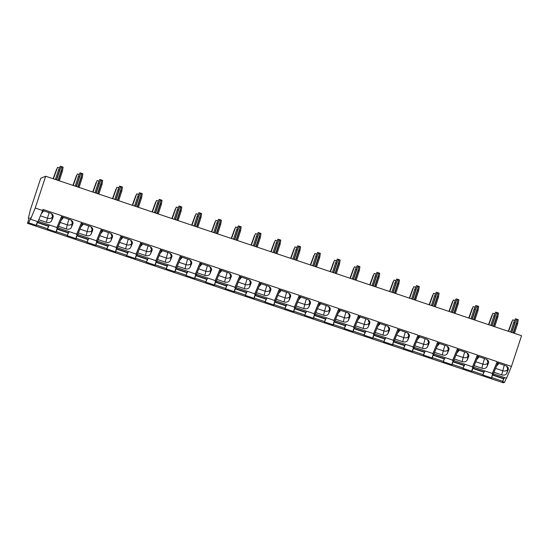 <?xml version="1.0" encoding="UTF-8"?>
<svg xmlns="http://www.w3.org/2000/svg" width="549" height="549" viewBox="0 0 549 549"><rect width="100%" height="100%" fill="white"/><g stroke="black" fill="none" stroke-linecap="round" stroke-linejoin="round"><path stroke-width="0.82" d="M45.684 176.243L40.756 178.233L30.284 210.068L28.363 218.303L29.207 217.96L27.45 223.306L28.74 222.784L31.012 217.322L30.566 219.25L37.963 221.734L42.63 210.528L35.232 208.044L45.684 176.243L521.55 335.727L511.455 366.423L506.549 378.206L493.352 373.787M27.45 223.306L503.316 382.79L504.606 382.269L506.329 378.131M493.983 372.27L501.69 374.857A4.124 3.102 13.1 0 0 506.782 373.279L508.395 369.072M473.561 367.151L492.295 373.43L492.172 373.958L493.146 374.281L497.813 363.074L505.526 365.641A4.124 3.102 13.1 0 1 508.34 369.456A4.124 3.102 13.1 0 1 508.223 369.827M511.455 366.423L498.176 361.969L497.813 363.074L496.838 362.752L497.202 361.647L478.385 355.34L478.021 356.445L477.047 356.116L477.41 355.011L458.593 348.704L458.23 349.809L457.255 349.487L457.619 348.382L438.802 342.075L438.438 343.18L437.464 342.851L437.828 341.746L419.011 335.439L418.647 336.544L417.672 336.221L418.036 335.116L399.219 328.81L398.855 329.915L397.881 329.585L398.245 328.48L379.428 322.174L379.071 323.279L378.096 322.956L378.46 321.851L359.643 315.545L359.279 316.649L358.305 316.32L358.669 315.215L339.852 308.909L339.488 310.013L338.513 309.691L338.877 308.586L320.06 302.279L319.696 303.384L318.722 303.055L319.086 301.95L300.269 295.643L299.905 296.748L298.931 296.426L299.294 295.321L280.477 289.014L280.114 290.119L279.139 289.79L279.503 288.685L260.686 282.378L260.329 283.483L259.354 283.16L259.718 282.056L240.901 275.749L240.537 276.854L239.563 276.524L239.927 275.42L221.11 269.113L220.746 270.218L219.772 269.895L220.135 268.79L201.318 262.484L200.955 263.589L199.98 263.259L200.344 262.154L181.527 255.848L181.163 256.953L180.189 256.63L180.552 255.525L161.735 249.219L161.372 250.323L160.397 249.994L160.761 248.889L141.944 242.583L141.58 243.687L140.613 243.365L140.969 242.26L122.159 235.953L121.796 237.058L120.821 236.729L121.185 235.624L102.368 229.317L102.004 230.422L101.03 230.1L101.393 228.995L82.576 222.688L82.213 223.793L81.238 223.464L81.602 222.359L62.785 216.052L62.421 217.157L61.447 216.834L61.811 215.73L42.994 209.423L42.63 210.528M508.23 368.002L507.743 369.182A4.124 3.102 13.1 0 1 502.644 370.753L495.596 368.393M496.488 366.245L498.917 363.424M62.421 217.157L57.755 228.363L56.78 228.041L56.904 227.512L38.176 221.233L37.771 222.338L37.833 221.686M78.383 232.989L86.09 235.569A4.124 3.102 13.1 0 0 91.182 233.998L92.623 230.539A4.124 3.102 13.1 0 0 92.74 230.168A4.124 3.102 13.1 0 0 89.926 226.353L82.22 223.772L77.546 234.999L76.572 234.67L76.695 234.142L57.968 227.862M98.175 239.618L105.882 242.205A4.124 3.102 13.1 0 0 110.973 240.627L112.415 237.175A4.124 3.102 13.1 0 0 112.531 236.804A4.124 3.102 13.1 0 0 109.718 232.989L102.011 230.402L97.338 241.629L96.363 241.306L96.487 240.778L77.752 234.498M121.796 237.058L117.129 248.265L116.155 247.935L116.278 247.407L97.544 241.128M141.58 243.687L136.921 254.894L135.946 254.571L136.07 254.043L117.335 247.764L116.93 248.869L116.992 248.217M157.542 259.519L165.249 262.099A4.124 3.102 13.1 0 0 170.348 260.528L171.782 257.069A4.124 3.102 13.1 0 0 171.906 256.699A4.124 3.102 13.1 0 0 169.085 252.883L161.379 250.303L156.705 261.53L155.731 261.2L155.854 260.672L137.126 254.393M181.163 256.953L176.497 268.159L175.522 267.837L175.646 267.308L156.918 261.029M200.955 263.589L196.288 274.795L195.314 274.466L195.437 273.937L176.709 267.658M220.746 270.218L216.08 281.424L215.105 281.102L215.229 280.573L196.494 274.294M240.537 276.854L235.871 288.06L234.897 287.731L235.02 287.202L216.285 280.93M260.329 283.483L255.662 294.689L254.688 294.367L254.811 293.839L236.077 287.559M276.284 299.315L283.991 301.895A4.124 3.102 13.1 0 0 289.09 300.324L290.524 296.865A4.124 3.102 13.1 0 0 290.647 296.501A4.124 3.102 13.1 0 0 287.827 292.679L280.12 290.098L275.447 301.326L274.473 300.996L274.596 300.468L255.868 294.195M299.905 296.748L295.238 307.955L294.264 307.632L294.388 307.104L275.66 300.825M319.696 303.384L315.03 314.591L314.055 314.261L314.179 313.733L295.451 307.461L295.046 308.559L295.108 307.914M339.488 310.013L334.821 321.22L333.847 320.897L333.97 320.369L315.236 314.09M355.45 325.845L363.157 328.426A4.124 3.102 13.1 0 0 368.249 326.854L369.69 323.395A4.124 3.102 13.1 0 0 369.806 323.032A4.124 3.102 13.1 0 0 366.993 319.209L359.286 316.629L354.613 327.856L353.638 327.527L353.762 326.998L335.027 320.726M379.071 323.279L374.404 334.485L373.43 334.163L373.553 333.634L354.819 327.355M398.855 329.915L394.189 341.121L393.214 340.792L393.338 340.263L374.61 333.991L374.205 335.089L374.267 334.444M414.818 345.74L422.524 348.327A4.124 3.102 13.1 0 0 427.623 346.748L429.057 343.297A4.124 3.102 13.1 0 0 429.181 342.926A4.124 3.102 13.1 0 0 426.36 339.11L418.654 336.523L413.98 347.75L413.006 347.428L413.129 346.899L394.402 340.62M438.438 343.18L433.772 354.386L432.797 354.057L432.921 353.529L414.193 347.256M458.23 349.809L453.563 361.016L452.589 360.693L452.712 360.165L433.978 353.885M478.021 356.445L473.355 367.652L472.38 367.322L472.504 366.794L453.769 360.521L453.371 361.619L453.433 360.974M56.904 227.512L61.811 215.73M38.801 219.724L46.507 222.304L47.468 218.207L40.42 215.839M42.637 210.507L50.343 213.087A4.124 3.102 13.1 0 1 53.164 216.903A4.124 3.102 13.1 0 1 53.04 217.274L51.606 220.732A4.124 3.102 13.1 0 1 46.507 222.304M43.742 210.878L41.312 213.691M53.054 215.455L52.56 216.629A4.124 3.102 13.1 0 1 47.468 218.207L49.087 212.669M30.566 219.25L35.232 208.044M492.172 373.958L496.838 362.752M472.38 367.322L477.047 356.116M452.589 360.693L457.255 349.487M432.797 354.057L437.464 342.851M413.006 347.428L417.672 336.221M393.214 340.792L397.881 329.585M373.43 334.163L378.096 322.956M353.638 327.527L358.305 316.32M333.847 320.897L338.513 309.691M314.055 314.261L318.722 303.055M294.264 307.632L298.931 296.426M274.473 300.996L279.139 289.79M254.688 294.367L259.354 283.16M234.897 287.731L239.563 276.524M215.105 281.102L219.772 269.895M195.314 274.466L199.98 263.259M175.522 267.837L180.189 256.63M155.731 261.2L160.397 249.994M135.946 254.571L140.613 243.365M116.155 247.935L120.821 236.729M96.363 241.306L101.03 230.1M76.572 234.67L81.238 223.464M56.78 228.041L61.447 216.834M37.497 221.576L36.412 225.035M48.751 226.016L47.962 227.91M57.288 228.212L56.197 231.671M68.536 232.652L67.747 234.547M77.08 234.842L75.988 238.3M88.327 239.282L87.538 241.176M96.871 241.478L95.78 244.936M108.119 245.918L107.33 247.812M116.663 248.107L115.571 251.566M127.91 252.547L127.121 254.441M136.454 254.743L135.363 258.202M147.702 259.183L146.912 261.077M156.239 261.372L155.154 264.831M167.493 265.812L166.704 267.706M176.03 268.008L174.939 271.467M187.278 272.448L186.488 274.342M195.821 274.637L194.73 278.096M207.069 279.077L206.28 280.971M215.613 281.273L214.522 284.732M226.861 285.713L226.071 287.607M235.404 287.902L234.313 291.361M246.652 292.343L245.863 294.237M255.196 294.538L254.105 297.997M266.443 298.979L265.654 300.873M274.987 301.168L273.896 304.626M286.235 305.608L285.446 307.502M294.772 307.804L293.681 311.262M306.019 312.244L305.23 314.138M314.563 314.433L313.472 317.892M325.811 318.873L325.022 320.767M334.355 321.069L333.264 324.528M345.602 325.509L344.813 327.403M354.146 327.698L353.055 331.157M365.394 332.138L364.605 334.032M373.938 334.334L372.846 337.793M385.185 338.774L384.396 340.668M393.729 340.963L392.638 344.422M404.977 345.403L404.188 347.297M413.514 347.599L412.429 351.058M424.761 352.039L423.979 353.933M433.305 354.229L432.214 357.687M444.553 358.669L443.764 360.563M453.097 360.865L452.005 364.323M464.344 365.305L463.555 367.199M472.888 367.494L471.797 370.952M484.136 371.934L483.346 373.828M492.679 374.13L491.588 377.588M503.927 378.57L503.138 380.464M504.606 382.269L502.788 381.658M491.52 377.884L482.996 375.029M471.728 371.248L463.205 368.393M451.937 364.618L443.414 361.764M432.145 357.982L423.629 355.128M412.354 351.353L403.838 348.498M392.569 344.717L384.046 341.862M372.778 338.088L364.255 335.233M352.986 331.452L344.463 328.597M333.195 324.823L324.672 321.968M313.404 318.187L304.887 315.332M293.612 311.558L285.096 308.703M273.827 304.921L265.304 302.067M254.036 298.292L245.513 295.437M234.245 291.656L225.721 288.801M214.453 285.027L205.93 282.172M194.662 278.391L186.145 275.536M174.87 271.762L166.354 268.907M155.086 265.126L146.562 262.271M135.294 258.497L126.771 255.642M115.503 251.861L106.98 249.006M95.711 245.231L87.188 242.377M75.92 238.595L67.397 235.741M56.128 231.966L47.612 229.111M36.344 225.33L28.74 222.784M47.289 229.708L48.525 225.941M48.868 225.996L49.307 224.966M36.858 223.127L36.165 226.195L37.634 221.624M67.081 236.344L68.316 232.577M68.659 232.632L69.099 231.596M57.624 228.322L57.563 228.967L57.995 227.876M56.65 229.757L55.957 232.831L57.425 228.254M86.872 242.974L88.108 239.206M88.451 239.261L88.883 238.232M77.416 234.951L77.354 235.603L77.786 234.505M76.435 236.393L75.748 239.46L77.217 234.89M106.664 249.61L107.899 245.842M108.242 245.897L108.675 244.861M97.2 241.587L97.139 242.233L97.571 241.141M96.226 243.022L95.533 246.096L97.001 241.519M126.448 256.239L127.691 252.471M128.027 252.526L128.466 251.497M116.017 249.658L115.324 252.725L116.793 248.155M146.24 262.875L147.482 259.107M147.818 259.162L148.257 258.126M136.783 254.853L136.722 255.498L137.154 254.407M135.809 256.287L135.116 259.361L136.584 254.784M166.031 269.504L167.267 265.737M167.61 265.791L168.049 264.762M156.575 261.482L156.513 262.134L156.945 261.036M155.6 262.923L154.907 265.991L156.376 261.42M185.823 276.14L187.058 272.373M187.401 272.428L187.84 271.391M176.366 268.118L176.304 268.763L176.737 267.672M175.392 269.552L174.699 272.627L176.167 268.049M205.614 282.769L206.849 279.002M207.193 279.057L207.625 278.027M196.158 274.747L196.096 275.399L196.528 274.301M195.176 276.188L194.49 279.256L195.959 274.685M225.406 289.405L226.641 285.638M226.984 285.693L227.416 284.656M215.942 281.383L215.887 282.028L216.313 280.937M214.968 282.817L214.275 285.892L215.75 281.314M245.19 296.035L246.432 292.267M246.769 292.322L247.208 291.293M235.734 288.012L235.672 288.664L236.104 287.566M234.759 289.453L234.066 292.521L235.535 287.951M264.982 302.671L266.224 298.903M266.56 298.958L266.999 297.922M255.525 294.648L255.463 295.293L255.896 294.202M254.551 296.083L253.858 299.157L255.326 294.58M284.773 309.3L286.008 305.532M286.352 305.587L286.791 304.558M275.317 301.277L275.255 301.929L275.687 300.831M274.342 302.719L273.649 305.786L275.118 301.216M304.565 315.936L305.8 312.168M306.143 312.223L306.582 311.187M294.134 309.348L293.441 312.422L294.909 307.845M324.356 322.565L325.591 318.797M325.934 318.852L326.367 317.823M314.9 314.543L314.838 315.195L315.27 314.097M313.918 315.984L313.232 319.051L314.701 314.481M344.148 329.201L345.383 325.433M345.726 325.488L346.158 324.452M334.684 321.179L334.629 321.824L335.055 320.733M333.71 322.613L333.017 325.687L334.492 321.11M363.932 335.83L365.174 332.063M365.51 332.124L365.95 331.088M354.476 327.808L354.414 328.46L354.846 327.362M353.501 329.249L352.808 332.317L354.277 327.746M383.724 342.466L384.966 338.699M385.302 338.754L385.741 337.717M373.293 335.878L372.599 338.953L374.068 334.375M403.515 349.095L404.75 345.328M405.093 345.39L405.533 344.353M394.058 341.073L393.997 341.725L394.429 340.627M393.084 342.514L392.391 345.582L393.859 341.011M423.306 355.731L424.542 351.964M424.885 352.019L425.324 350.983M413.85 347.709L413.788 348.354L414.221 347.263M412.875 349.143L412.182 352.218L413.651 347.641M443.098 362.361L444.333 358.593M444.676 358.655L445.115 357.619M433.641 354.338L433.58 354.99L434.012 353.892M432.66 355.779L431.974 358.847L433.442 354.277M462.889 368.997L464.125 365.229M464.468 365.284L464.9 364.248M452.451 362.409L451.758 365.483L453.234 360.906M482.674 375.626L483.916 371.858M484.259 371.92L484.692 370.884M473.217 367.604L473.156 368.255L473.588 367.157M472.243 369.045L471.55 372.112L473.018 367.542M502.465 382.262L503.708 378.494M504.044 378.549L504.483 377.513M492.034 375.674L491.341 378.748L492.81 374.171M493.009 374.24L492.947 374.885L493.379 373.794M29.022 218.523L28.363 218.303M516.65 323.395L517.24 319.319L518.263 319.71L517.597 323.759L516.65 323.395L513.487 333.023M510.556 332.042L513.706 322.455L515.436 318.763L517.24 319.319M508.6 331.39L512.732 319.854L514.619 320.438M511.826 321.59L508.305 331.287M516.595 319.099L514.777 322.771L511.613 332.399M513.706 322.455L514.777 322.771M514.447 333.346L517.597 323.759M496.859 316.766L497.449 312.683L498.478 313.081L497.813 317.13L496.859 316.766L493.695 326.387M488.816 324.754L492.94 313.218L494.827 313.808L495.644 312.127L497.449 312.683M492.034 314.954L488.514 324.651M496.804 312.47L494.985 316.135L491.822 325.763M490.765 325.406L493.915 315.826L494.985 316.135M493.915 315.826L494.814 313.836M494.656 326.717L497.813 317.13M477.067 310.13L477.657 306.054L478.687 306.445L478.021 310.494L477.067 310.13L473.904 319.758M470.973 318.777L474.123 309.19L475.853 305.498L477.657 306.054M469.024 318.125L473.149 306.589L475.036 307.172M472.243 308.325L468.722 318.022M477.012 305.834L475.201 309.506L472.03 319.134M474.123 309.19L475.201 309.506M474.871 320.081L478.021 310.494M457.276 303.501L457.866 299.418L458.895 299.816L458.23 303.865L457.276 303.501L454.112 313.122M451.182 312.141L454.332 302.561L456.061 298.862L457.866 299.418M449.233 311.489L453.357 299.953L455.245 300.543M452.451 301.689L448.931 311.386M457.221 299.205L455.409 302.87L452.239 312.498M454.332 302.561L455.409 302.87M455.08 313.445L458.23 303.865M437.491 296.865L438.081 292.789L439.104 293.18L438.438 297.229L437.491 296.865L434.321 306.493M431.39 305.512L434.54 295.925L436.277 292.233L438.081 292.789M429.442 304.86L433.573 293.324L435.46 293.907M432.667 295.06L429.146 304.757M437.429 292.569L435.618 296.24L432.454 305.868M434.54 295.925L435.618 296.24M435.288 306.816L438.438 297.229M417.7 290.236L418.29 286.153L419.312 286.551L418.647 290.599L417.7 290.236L414.536 299.857M411.599 298.876L414.756 289.296L416.485 285.597L418.29 286.153M409.65 298.224L413.781 286.688L415.668 287.278M412.875 288.424L409.355 298.121M417.645 285.94L415.826 289.604L412.663 299.232M414.756 289.296L415.826 289.604M415.497 300.179L418.647 290.599M397.908 283.6L398.499 279.523L399.521 279.915L398.855 283.963L397.908 283.6L394.745 293.228M391.808 292.246L394.964 282.66L396.694 278.967L398.499 279.523M389.859 291.594L393.99 280.059L395.877 280.642M393.084 281.795L389.564 291.492M397.853 279.304L396.035 282.975L392.871 292.603M394.964 282.66L396.035 282.975M395.705 293.55L398.855 283.963M378.117 276.971L378.707 272.887L379.73 273.285L379.071 277.334L378.117 276.971L374.953 286.592M372.023 285.61L375.173 276.03L376.902 272.331L378.707 272.887M370.074 284.958L374.198 273.423L376.086 274.013M373.293 275.159L369.772 284.856M378.062 272.675L376.243 276.339L373.08 285.967M375.173 276.03L376.243 276.339M375.914 286.914L379.071 277.334M358.325 270.334L358.916 266.258L359.945 266.649L359.279 270.698L358.325 270.334L355.162 279.963M352.232 278.981L355.381 269.394L357.111 265.702L358.916 266.258M350.283 278.329L354.407 266.793L356.294 267.377M353.501 268.53L349.981 278.226M358.271 266.039L356.452 269.71L353.288 279.338M355.381 269.394L356.452 269.71M356.123 280.285L359.279 270.698M338.534 263.705L339.124 259.622L340.154 260.02L339.488 264.069L338.534 263.705L335.37 273.327M332.44 272.345L335.59 262.765L337.319 259.066L339.124 259.622M330.491 271.693L334.616 260.157L336.503 260.748M333.71 261.894L330.189 271.59M338.479 259.409L336.667 263.074L333.497 272.702M335.59 262.765L336.667 263.074M336.338 273.649L339.488 264.069M318.749 257.069L319.34 252.993L320.362 253.384L319.696 257.433L318.749 257.069L315.579 266.697M312.649 265.716L315.799 256.129L317.535 252.437L319.34 252.993M310.7 265.064L314.831 253.528L316.718 254.112M313.918 255.264L310.405 264.961M318.688 252.773L316.876 256.445L313.712 266.073M315.799 256.129L316.876 256.445M316.547 267.02L319.696 257.433M298.958 250.44L299.548 246.357L300.571 246.755L299.905 250.804L298.958 250.44L295.787 260.061M292.857 259.08L296.007 249.5L297.743 245.801L299.548 246.357M290.908 258.428L295.039 246.892L296.927 247.482M294.134 248.628L290.613 258.325M298.896 246.144L297.084 249.809L293.921 259.437M296.007 249.5L297.084 249.809M296.755 260.384L299.905 250.804M279.167 243.804L279.757 239.728L280.779 240.119L280.114 244.168L279.167 243.804L276.003 253.432M273.066 252.451L276.222 242.864L277.952 239.172L279.757 239.728M271.117 251.799L275.248 240.263L277.135 240.846M274.342 241.999L270.822 251.696M279.112 239.508L277.293 243.18L274.129 252.808M276.222 242.864L277.293 243.18M276.964 253.755L280.114 244.168M259.375 237.175L259.965 233.092L260.988 233.49L260.322 237.539L259.375 237.175L256.211 246.796M253.281 245.815L256.431 236.235L258.16 232.536L259.965 233.092M251.332 245.163L255.457 233.627L257.344 234.217M254.551 235.363L251.03 245.06M259.32 232.879L257.502 236.544L254.338 246.172M256.431 236.235L257.502 236.544M257.172 247.119L260.322 237.539M239.584 230.539L240.174 226.463L241.203 226.854L240.537 230.903L239.584 230.539L236.42 240.167M231.541 238.534L235.665 226.998L237.552 227.581L238.369 225.907L240.174 226.463M234.759 228.734L231.239 238.431M239.529 226.243L237.71 229.914L234.547 239.536M233.49 239.186L236.64 229.599L237.71 229.914M236.64 229.599L237.539 227.609M237.381 240.489L240.537 230.903M219.792 223.91L220.382 219.826L221.412 220.224L220.746 224.273L219.792 223.91L216.629 233.531M213.698 232.55L216.848 222.969L218.577 219.271L220.382 219.826M211.749 231.898L215.874 220.362L217.761 220.952M214.968 222.098L211.447 231.795M219.737 219.614L217.926 223.278L214.755 232.906M216.848 222.969L217.926 223.278M217.596 233.853L220.746 224.273M200.001 217.274L200.598 213.197L201.62 213.588L200.955 217.637L200.001 217.274L196.837 226.902M193.907 225.92L197.057 216.333L198.793 212.641L200.598 213.197M191.958 225.268L196.089 213.733L197.976 214.316M195.176 215.469L191.663 225.165M199.946 212.978L198.134 216.649L194.97 226.27M197.057 216.333L198.134 216.649M197.805 227.224L200.955 217.637M180.216 210.644L180.806 206.561L181.829 206.959L181.163 211.008L180.216 210.644L177.046 220.266M174.115 219.284L177.265 209.704L179.001 206.005L180.806 206.561M172.166 218.632L176.298 207.097L178.185 207.687M175.392 208.833L171.871 218.529M180.154 206.349L178.343 210.013L175.179 219.641M177.265 209.704L178.343 210.013M178.013 220.588L181.163 211.008M160.425 204.008L161.015 199.932L162.037 200.323L161.372 204.372L160.425 204.008L157.261 213.636M154.324 212.655L157.481 203.068L159.21 199.376L161.015 199.932M152.375 212.003L156.506 200.467L158.393 201.051M155.6 202.204L152.08 211.9M160.37 199.712L158.551 203.384L155.388 213.005M157.481 203.068L158.551 203.384M158.222 213.959L161.372 204.372M140.633 197.379L141.223 193.296L142.246 193.687L141.58 197.743L140.633 197.379L137.47 207M134.539 206.019L137.689 196.439L139.419 192.74L141.223 193.296M132.59 205.367L136.715 193.831L138.602 194.421M135.809 195.568L132.288 205.264M140.578 193.083L138.76 196.748L135.596 206.376M137.689 196.439L138.76 196.748M138.43 207.323L141.58 197.743M120.842 190.743L121.432 186.667L122.461 187.058L121.796 191.107L120.842 190.743L117.678 200.371M114.748 199.39L117.898 189.803L119.627 186.111L121.432 186.667M112.799 198.738L116.923 187.202L118.81 187.785M116.017 188.938L112.497 198.635M120.787 186.447L118.968 190.119L115.805 199.74M117.898 189.803L118.968 190.119M118.639 200.694L121.796 191.107M101.05 184.114L101.64 180.031L102.67 180.422L102.004 184.478L101.05 184.114L97.887 193.735M94.956 192.754L98.106 183.174L99.836 179.475L101.64 180.031M93.007 192.102L97.132 180.566L99.019 181.156M96.226 182.302L92.706 191.999M100.995 179.818L99.184 183.483L96.013 193.111M98.106 183.174L99.184 183.483M98.854 194.058L102.004 184.478M81.259 177.478L81.856 173.402L82.878 173.793L82.213 177.842L81.259 177.478L78.095 187.106M75.165 186.125L78.315 176.538L80.051 172.846L81.856 173.402M73.216 185.473L77.347 173.937L79.234 174.52M76.435 175.673L72.921 185.37M81.204 173.182L79.392 176.853L76.229 186.475M78.315 176.538L79.392 176.853M79.063 187.429L82.213 177.842M61.474 170.849L62.064 166.766L63.087 167.157L62.421 171.213L61.474 170.849L58.304 180.47M55.374 179.489L58.523 169.909L60.26 166.21L62.064 166.766M53.425 178.837L57.556 167.301L59.443 167.891M56.65 169.037L53.129 178.734M61.413 166.553L59.601 170.217L56.437 179.846M58.523 169.909L59.601 170.217M59.271 180.793L62.421 171.213M492.295 373.43L497.202 361.647M474.192 365.641L481.898 368.221L482.852 364.124L475.805 361.757M478.028 356.425L485.735 359.005A4.124 3.102 13.1 0 1 488.548 362.827A4.124 3.102 13.1 0 1 488.432 363.191L486.99 366.65A4.124 3.102 13.1 0 1 481.898 368.221M479.126 356.795L476.704 359.609M488.438 361.372L487.951 362.546A4.124 3.102 13.1 0 1 482.852 364.124L484.479 358.586M472.504 366.794L477.41 355.011M454.4 359.005L462.107 361.592L463.068 357.488L456.013 355.128M458.237 349.788L465.943 352.376A4.124 3.102 13.1 0 1 468.757 356.191A4.124 3.102 13.1 0 1 468.64 356.562L467.199 360.014A4.124 3.102 13.1 0 1 462.107 361.592M459.335 350.159L456.912 352.98M468.647 354.736L468.16 355.917A4.124 3.102 13.1 0 1 463.068 357.488L464.687 351.95M452.712 360.165L457.619 348.382M434.609 352.376L442.316 354.956L443.276 350.859L436.229 348.491M438.445 343.159L446.152 345.74A4.124 3.102 13.1 0 1 448.972 349.562A4.124 3.102 13.1 0 1 448.849 349.926L447.414 353.384A4.124 3.102 13.1 0 1 442.316 354.956M439.55 343.53L437.121 346.344M448.856 348.107L448.368 349.281A4.124 3.102 13.1 0 1 443.276 350.859L444.896 345.321M432.921 353.529L437.828 341.746M419.759 336.894L417.329 339.714M429.071 341.471L428.577 342.651A4.124 3.102 13.1 0 1 423.485 344.223L416.437 341.862M413.129 346.899L418.036 335.116M395.026 339.11L402.733 341.691L403.693 337.594L396.646 335.226M398.862 329.894L406.576 332.474A4.124 3.102 13.1 0 1 409.389 336.297A4.124 3.102 13.1 0 1 409.273 336.661L407.832 340.119A4.124 3.102 13.1 0 1 402.733 341.691M399.967 330.265L397.538 333.078M409.279 334.842L408.785 336.015A4.124 3.102 13.1 0 1 403.693 337.594L405.313 332.056M393.338 340.263L398.245 328.48M375.241 332.474L382.948 335.062L383.902 330.958L376.854 328.597M379.071 323.258L386.784 325.845A4.124 3.102 13.1 0 1 389.598 329.661A4.124 3.102 13.1 0 1 389.481 330.031L388.04 333.483A4.124 3.102 13.1 0 1 382.948 335.062M380.176 323.629L377.746 326.449M389.488 328.206L389.001 329.386A4.124 3.102 13.1 0 1 383.902 330.958L385.528 325.42M373.553 333.634L378.46 321.851M360.384 316.999L357.962 319.813M369.697 321.577L369.209 322.75A4.124 3.102 13.1 0 1 364.111 324.329L357.063 321.961M353.762 326.998L358.669 315.215M335.659 319.209L343.365 321.796L344.326 317.693L337.271 315.332M339.495 309.993L347.201 312.58A4.124 3.102 13.1 0 1 350.015 316.396A4.124 3.102 13.1 0 1 349.898 316.766L348.457 320.218A4.124 3.102 13.1 0 1 343.365 321.796M340.593 310.363L338.17 313.184M349.905 314.941L349.418 316.121A4.124 3.102 13.1 0 1 344.326 317.693L345.945 312.155M333.97 320.369L338.877 308.586M315.867 312.58L323.574 315.16L324.534 311.063L317.487 308.696M319.703 303.364L327.41 305.944A4.124 3.102 13.1 0 1 330.224 309.766A4.124 3.102 13.1 0 1 330.107 310.13L328.673 313.589A4.124 3.102 13.1 0 1 323.574 315.16M320.808 303.734L318.379 306.548M330.114 308.312L329.626 309.485A4.124 3.102 13.1 0 1 324.534 311.063L326.154 305.525M314.179 313.733L319.086 301.95M296.076 305.944L303.782 308.531L304.743 304.427L297.695 302.067M299.912 296.728L307.618 299.315A4.124 3.102 13.1 0 1 310.439 303.13A4.124 3.102 13.1 0 1 310.315 303.501L308.881 306.953A4.124 3.102 13.1 0 1 303.782 308.531M301.017 297.098L298.587 299.919M310.329 301.675L309.835 302.856A4.124 3.102 13.1 0 1 304.743 304.427L306.363 298.889M294.388 307.104L299.294 295.321M281.225 290.469L278.796 293.283M290.538 295.046L290.044 296.22A4.124 3.102 13.1 0 1 284.952 297.798L277.904 295.431M274.596 300.468L279.503 288.685M256.5 292.679L264.206 295.266L265.16 291.162L258.112 288.801M260.329 283.462L268.042 286.05A4.124 3.102 13.1 0 1 270.856 289.865A4.124 3.102 13.1 0 1 270.739 290.236L269.298 293.688A4.124 3.102 13.1 0 1 264.206 295.266M261.434 283.833L259.004 286.653M270.746 288.41L270.259 289.591A4.124 3.102 13.1 0 1 265.16 291.162L266.787 285.624M254.811 293.839L259.718 282.056M236.708 286.05L244.415 288.63L245.369 284.533L238.321 282.165M240.544 276.833L248.251 279.414A4.124 3.102 13.1 0 1 251.065 283.236A4.124 3.102 13.1 0 1 250.948 283.6L249.507 287.058A4.124 3.102 13.1 0 1 244.415 288.63M241.642 277.204L239.22 280.017M250.955 281.781L250.468 282.955A4.124 3.102 13.1 0 1 245.369 284.533L246.995 278.995M235.02 287.202L239.927 275.42M216.917 279.414L224.623 282.001L225.577 277.897L218.529 275.536M220.753 270.197L228.459 272.784A4.124 3.102 13.1 0 1 231.273 276.6A4.124 3.102 13.1 0 1 231.156 276.971L229.715 280.422A4.124 3.102 13.1 0 1 224.623 282.001M221.851 270.568L219.428 273.388M231.163 275.145L230.676 276.325A4.124 3.102 13.1 0 1 225.577 277.897L227.204 272.359M215.229 280.573L220.135 268.79M197.125 272.784L204.832 275.365L205.793 271.268L198.738 268.9M200.961 263.568L208.668 266.148A4.124 3.102 13.1 0 1 211.482 269.971A4.124 3.102 13.1 0 1 211.365 270.334L209.924 273.793A4.124 3.102 13.1 0 1 204.832 275.365M202.059 263.939L199.637 266.752M211.372 268.516L210.885 269.689A4.124 3.102 13.1 0 1 205.793 271.268L207.412 265.73M195.437 273.937L200.344 262.154M177.334 266.148L185.04 268.736L186.001 264.632L178.953 262.271M181.17 256.932L188.877 259.519A4.124 3.102 13.1 0 1 191.697 263.335A4.124 3.102 13.1 0 1 191.574 263.705L190.139 267.157A4.124 3.102 13.1 0 1 185.04 268.736M182.275 257.303L179.846 260.123M191.587 261.88L191.093 263.06A4.124 3.102 13.1 0 1 186.001 264.632L187.621 259.094M175.646 267.308L180.552 255.525M162.483 250.673L160.054 253.487M171.796 255.251L171.302 256.424A4.124 3.102 13.1 0 1 166.21 258.003L159.162 255.635M155.854 260.672L160.761 248.889M137.758 252.883L145.464 255.47L146.418 251.367L139.371 249.006M141.587 243.667L149.301 246.254A4.124 3.102 13.1 0 1 152.114 250.07A4.124 3.102 13.1 0 1 151.998 250.44L150.556 253.892A4.124 3.102 13.1 0 1 145.464 255.47M142.692 244.037L140.263 246.858M152.004 248.615L151.51 249.795A4.124 3.102 13.1 0 1 146.418 251.367L148.045 245.828M136.07 254.043L140.969 242.26M117.966 246.254L125.673 248.834L126.627 244.737L119.579 242.37M121.803 237.038L129.509 239.618A4.124 3.102 13.1 0 1 132.323 243.433A4.124 3.102 13.1 0 1 132.206 243.804L130.765 247.263A4.124 3.102 13.1 0 1 125.673 248.834M122.901 237.408L120.478 240.222M132.213 241.985L131.726 243.159A4.124 3.102 13.1 0 1 126.627 244.737L128.253 239.199M116.278 247.407L121.185 235.624M103.109 230.772L100.687 233.593M112.421 235.349L111.934 236.53A4.124 3.102 13.1 0 1 106.835 238.101L99.788 235.741M96.487 240.778L101.393 228.995M83.318 224.143L80.895 226.957M92.63 228.72L92.143 229.894A4.124 3.102 13.1 0 1 87.051 231.472L79.996 229.105M76.695 234.142L81.602 222.359M58.592 226.353L66.299 228.94L67.259 224.836L60.212 222.475M62.428 217.136L70.135 219.724A4.124 3.102 13.1 0 1 72.955 223.539A4.124 3.102 13.1 0 1 72.832 223.91L71.397 227.361A4.124 3.102 13.1 0 1 66.299 228.94M63.533 217.507L61.104 220.327M72.845 222.084L72.351 223.265A4.124 3.102 13.1 0 1 67.259 224.836L68.879 219.298M506.782 373.279L507.743 369.182L506.713 366.217M501.69 374.857L504.27 365.215M53.04 217.274L53.219 216.526M51.537 213.664L52.56 216.629L51.606 220.732M48.429 226.27L37.325 222.544M47.715 228.775L36.611 225.056M68.22 232.9L57.117 229.18M67.5 235.411L56.403 231.685M88.012 239.536L76.908 235.809M87.291 242.04L76.187 238.321M107.796 246.165L96.699 242.445M107.082 248.676L95.979 244.95M127.588 252.801L116.484 249.074M126.874 255.306L115.77 251.586M147.379 259.43L136.276 255.71M146.665 261.942L135.562 258.215M167.171 266.066L156.067 262.34M166.457 268.571L155.353 264.851M186.962 272.695L175.858 268.976M186.248 275.207L175.145 271.481M206.753 279.331L195.65 275.605M206.033 281.836L194.929 278.117M226.538 285.96L215.441 282.241M225.824 288.472L214.721 284.746M246.329 292.596L235.226 288.87M245.616 295.101L234.512 291.382M266.121 299.226L255.017 295.506M265.407 301.737L254.304 298.011M285.912 305.862L274.809 302.135M285.199 308.366L274.095 304.647M305.704 312.491L294.6 308.771M304.99 315.002L293.887 311.276M325.495 319.127L314.392 315.401M324.775 321.632L313.671 317.912M345.287 325.756L334.183 322.037M344.566 328.268L333.463 324.541M365.071 332.392L353.968 328.666M364.358 334.897L353.254 331.177M384.863 339.021L373.759 335.302M384.149 341.533L373.046 337.807M404.654 345.657L393.551 341.931M403.94 348.162L392.837 344.443M424.446 352.286L413.342 348.567M423.732 354.798L412.628 351.072M444.237 358.922L433.134 355.196M443.517 361.427L432.42 357.708M464.029 365.552L452.925 361.832M463.308 368.063L452.204 364.337M483.813 372.188L472.71 368.461M483.099 374.692L471.996 370.973M503.605 378.817L492.501 375.097M502.891 381.329L491.787 377.602M513.185 332.92L517.028 321.234M511.84 332.468L515.683 320.781M493.393 326.291L497.236 314.604M492.048 325.838L495.891 314.152M473.609 319.655L477.452 307.968M472.257 319.202L476.1 307.515M453.817 313.026L457.66 301.339M452.465 312.573L456.308 300.886M434.026 306.39L437.869 294.703M432.674 305.937L436.517 294.25M414.234 299.761L418.077 288.074M412.882 299.308L416.725 287.621M394.443 293.125L398.286 281.438M393.098 292.672L396.941 280.985M374.651 286.496L378.494 274.809M373.306 286.043L377.149 274.356M354.867 279.86L358.71 268.173M353.515 279.407L357.358 267.72M335.075 273.23L338.918 261.544M333.723 272.778L337.566 261.091M315.284 266.594L319.127 254.908M313.932 266.141L317.775 254.455M295.492 259.965L299.335 248.278M294.14 259.512L297.983 247.825M275.701 253.329L279.544 241.642M274.356 252.876L278.199 241.189M255.909 246.7L259.752 235.013M254.564 246.247L258.407 234.56M236.125 240.064L239.961 228.377M234.773 239.611L238.616 227.924M216.333 233.435L220.176 221.748M214.982 232.982L218.825 221.295M196.542 226.799L200.385 215.112M195.19 226.346L199.033 214.659M176.751 220.17L180.594 208.483M175.399 219.717L179.242 208.03M156.959 213.534L160.802 201.847M155.614 213.081L159.45 201.394M137.168 206.904L141.011 195.218M135.823 206.451L139.666 194.765M117.376 200.268L121.219 188.582M116.031 199.815L119.874 188.129M97.592 193.639L101.435 181.952M96.24 193.186L100.083 181.499M77.8 187.003L81.643 175.316M76.448 186.55L80.291 174.863M58.009 180.374L61.852 168.687M56.657 179.921L60.5 168.234M488.432 363.191L488.603 362.443M486.929 359.581L487.951 362.546L486.99 366.65M468.64 356.562L468.819 355.807M467.137 352.952L468.16 355.917L467.199 360.014M448.849 349.926L449.027 349.178M447.346 346.316L448.368 349.281L447.414 353.384M425.104 338.685L422.524 348.327M429.057 343.297L429.236 342.542M427.554 339.687L428.577 342.651L427.623 346.748M409.273 336.661L409.444 335.913M407.763 333.051L408.785 336.015L407.832 340.119M389.481 330.031L389.653 329.276M387.971 326.422L389.001 329.386L388.04 333.483M365.737 318.791L363.157 328.426M369.69 323.395L369.861 322.647M368.187 319.786L369.209 322.75L368.249 326.854M349.898 316.766L350.077 316.011M348.395 313.156L349.418 316.121L348.457 320.218M330.107 310.13L330.285 309.382M328.604 306.52L329.626 309.485L328.673 313.589M310.315 303.501L310.494 302.746M308.812 299.891L309.835 302.856L308.881 306.953M286.571 292.26L283.991 301.895M290.524 296.865L290.702 296.117M289.021 293.255L290.044 296.22L289.09 300.324M270.739 290.236L270.911 289.481M269.23 286.626L270.259 289.591L269.298 293.688M250.948 283.6L251.119 282.852M249.438 279.99L250.468 282.955L249.507 287.058M231.156 276.971L231.335 276.216M229.654 273.361L230.676 276.325L229.715 280.422M211.365 270.334L211.543 269.586M209.862 266.725L210.885 269.689L209.924 273.793M191.574 263.705L191.752 262.95M190.071 260.096L191.093 263.06L190.139 267.157M167.829 252.465L165.249 262.099M171.782 257.069L171.961 256.321M170.279 253.46L171.302 256.424L170.348 260.528M151.998 250.44L152.169 249.685M150.488 246.83L151.51 249.795L150.556 253.892M132.206 243.804L132.378 243.056M130.696 240.194L131.726 243.159L130.765 247.263M108.462 232.563L105.882 242.205M112.415 237.175L112.586 236.42M110.912 233.565L111.934 236.53L110.973 240.627M88.67 225.934L86.09 235.569M92.623 230.539L92.802 229.791M91.12 226.929L92.143 229.894L91.182 233.998M72.832 223.91L73.01 223.155M71.329 220.3L72.351 223.265L71.397 227.361M48.875 226.058L37.771 222.338M47.269 229.914L36.165 226.195M68.666 232.694L57.563 228.967M67.06 236.55L55.957 232.831M88.458 239.323L77.354 235.603M86.845 243.18L75.748 239.46M108.242 245.959L97.139 242.233M106.636 249.816L95.533 246.096M128.034 252.588L116.93 248.869M126.428 256.445L115.324 252.725M147.825 259.224L136.722 255.498M146.219 263.081L135.116 259.361M167.617 265.853L156.513 262.134M166.011 269.71L154.907 265.991M187.408 272.489L176.304 268.763M185.802 276.346L174.699 272.627M207.199 279.118L196.096 275.399M205.587 282.975L194.49 279.256M226.984 285.755L215.887 282.028M225.378 289.611L214.275 285.892M246.776 292.384L235.672 288.664M245.17 296.24L234.066 292.521M266.567 299.02L255.463 295.293M264.961 302.876L253.858 299.157M286.358 305.649L275.255 301.929M284.753 309.506L273.649 305.786M306.15 312.285L295.046 308.559M304.544 316.142L293.441 312.422M325.941 318.914L314.838 315.195M324.335 322.771L313.232 319.051M345.726 325.55L334.629 321.824M344.12 329.407L333.017 325.687M365.517 332.179L354.414 328.46M363.912 336.036L352.808 332.317M385.309 338.815L374.205 335.089M383.703 342.672L372.599 338.953M405.1 345.445L393.997 341.725M403.494 349.301L392.391 345.582M424.892 352.081L413.788 348.354M423.286 355.937L412.182 352.218M444.683 358.71L433.58 354.99M443.077 362.566L431.974 358.847M464.468 365.346L453.371 361.619M462.862 369.202L451.758 365.483M484.259 371.975L473.156 368.255M482.653 375.832L471.55 372.112M504.051 378.611L492.947 374.885M502.445 382.468L491.341 378.748"/></g></svg>
